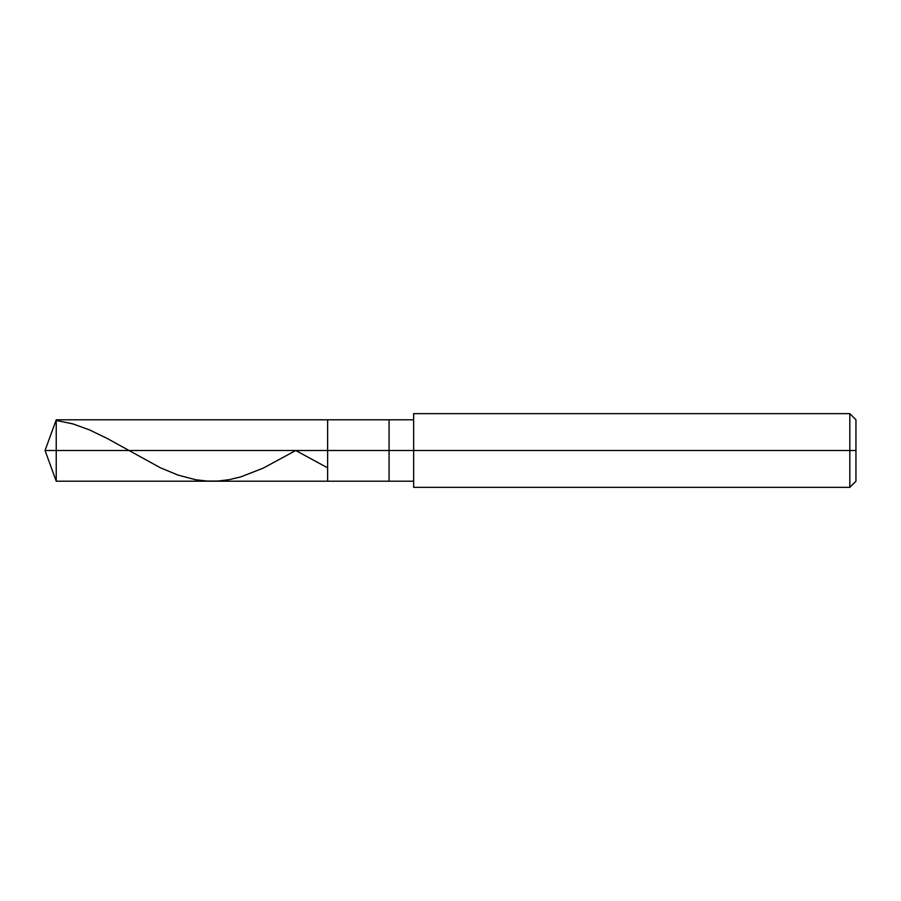 <?xml version="1.0" encoding="UTF-8"?>
<svg xmlns="http://www.w3.org/2000/svg" width="901" height="901" viewBox="0 0 901 901"><rect width="100%" height="100%" fill="white"/><g stroke="black" fill="none" stroke-linecap="round" stroke-linejoin="round"><path stroke-width="1.35" d="M413.638 419.787L56.234 419.787L45.05 450.5L56.234 450.5L56.234 481.213L56.234 450.5L56.234 481.213L56.234 450.5L327.637 450.5L327.637 481.213L327.637 419.787L327.637 450.5L45.05 450.5L56.234 481.213L413.638 481.213M56.234 450.5L56.234 419.787L56.234 450.5M327.637 450.5L327.637 481.213L327.637 450.5L389.063 450.5L389.063 481.213L389.063 450.5L389.063 481.213L389.063 450.5L413.638 450.5L413.638 487.362L413.638 450.5L849.812 450.5L849.812 487.362L849.812 450.5L849.812 487.362L849.812 450.5L855.95 450.5L855.95 481.213L855.95 419.787L855.95 450.5L849.812 450.5L849.812 413.638L849.812 450.5L389.063 450.5L389.063 419.787L389.063 450.5L327.637 450.5L327.637 419.787L327.637 450.5M389.063 450.5L389.063 419.787L389.063 450.5M413.638 450.5L413.638 413.638L413.638 450.5M849.812 450.5L849.812 413.638L849.812 450.5M56.234 420.463L72.925 423.898L89.616 429.946L107.287 438.505L160.299 467.732L177.981 475.086L195.652 479.749L207.433 481.089L218.233 481.021L229.034 479.692L240.815 476.877L263.396 468.058L295.753 450.5L327.209 467.619M413.638 487.362L849.812 487.362L855.95 481.213M413.638 413.638L849.812 413.638L855.95 419.787"/></g></svg>
